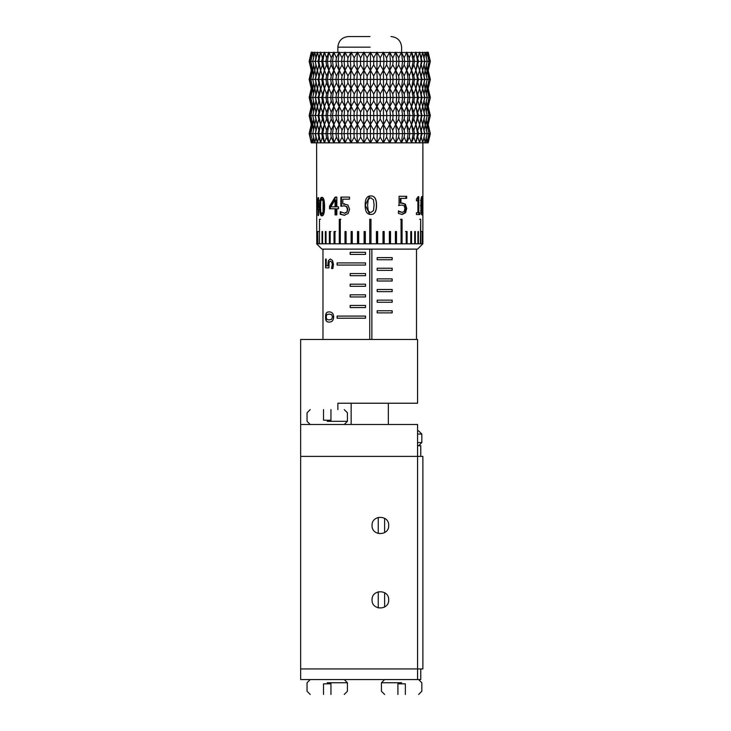 <?xml version="1.0" encoding="UTF-8"?>
<svg xmlns="http://www.w3.org/2000/svg" width="731" height="731" viewBox="0 0 731 731"><rect width="100%" height="100%" fill="white"/><g stroke="black" fill="none" stroke-linecap="round" stroke-linejoin="round"><path stroke-width="1.1" d="M367.136 57.84L367.099 61.358L370.443 61.358L370.416 52.148L367.136 57.84L363.864 52.148L360.602 57.84L357.395 52.148L354.188 57.84L351.072 52.148L347.965 57.84L344.986 52.148L342.017 57.84L339.211 52.148L336.415 57.84L333.829 52.148L331.234 57.84L328.886 52.148L326.538 57.84L324.463 52.148L322.389 57.84L320.607 52.148L318.835 57.84L317.373 52.148L315.911 57.84L314.796 52.148L312.777 61.358L314.823 70.386L315.911 64.876L315.171 61.358L312.777 61.358M373.696 64.876L373.751 61.358L370.443 61.358L370.416 70.386L373.696 64.876L376.858 70.386L373.696 75.905L370.516 70.386M367.136 75.905L367.099 79.423L370.443 79.423L370.416 70.386L367.136 75.905L363.965 70.386L367.136 64.876L370.315 70.386M373.696 82.941L373.751 79.423L370.443 79.423L370.416 88.46L373.696 82.941L376.858 88.46L373.696 93.979L370.516 88.46M367.136 93.979L367.099 97.497L370.443 97.497L370.416 88.46L367.136 93.979L363.965 88.46L367.136 82.941L370.315 88.46M373.696 101.015L373.751 97.497L370.443 97.497L370.416 106.525L373.696 101.015L376.858 106.525L373.696 112.044L370.516 106.525M367.136 112.044L367.099 115.562L370.443 115.562L370.416 106.525L367.136 112.044L363.965 106.525L367.136 101.015L370.315 106.525M373.696 119.08L373.751 115.562L370.443 115.562L370.416 124.599L373.696 119.08L376.858 124.599L373.696 130.109L370.516 124.599M424.09 57.84L425.14 52.148L427.169 61.358L424.839 61.358L422.701 52.148L424.647 61.358L422.737 70.386L424.839 61.358L422.015 61.358L419.594 52.148L421.421 61.358L419.631 70.386L422.015 61.358L418.543 61.358L415.866 52.148L417.556 61.358L415.893 70.386L418.543 61.358L414.45 61.358L413.847 57.84L411.553 52.148L413.088 61.358L411.58 70.386L413.847 64.876L414.45 61.358L409.799 61.358L409.259 57.84L406.719 52.148L408.072 61.358L406.738 70.386L409.259 64.876L409.799 61.358L404.645 61.358L404.17 57.84L401.41 52.148L402.58 61.358L401.438 70.386L404.17 64.876L404.645 61.358L399.053 61.358L398.651 57.84L395.709 52.148L396.668 61.358L395.727 70.386L398.651 64.876L399.053 61.358L393.086 61.358L392.775 57.84L389.687 52.148L390.418 61.358L389.696 70.386L392.775 64.876L393.086 61.358L386.827 61.358L386.598 57.84L383.409 52.148L383.912 61.358L383.419 70.386L386.598 64.876L386.827 61.358L380.358 61.358L380.211 57.84L376.958 52.148L376.958 70.386L380.211 64.876L380.358 61.358L373.751 61.358L373.696 57.84L370.416 52.148M373.696 137.145L373.751 133.627L370.443 133.627L370.416 142.837L373.696 137.145L376.958 142.837L380.211 137.145L380.358 133.627L377.223 133.627L376.958 142.837L383.409 142.837L386.598 137.145L386.827 133.627L383.912 133.627L383.409 142.837L389.687 142.837L392.775 137.145L393.086 133.627L390.418 133.627L389.687 142.837L395.709 142.837L398.651 137.145L399.053 133.627L396.668 133.627L395.709 142.837L401.41 142.837L404.17 137.145L404.645 133.627L402.58 133.627L401.41 142.837L406.719 142.837L409.259 137.145L409.799 133.627L408.072 133.627L406.719 142.837L411.553 142.837L413.847 137.145L414.45 133.627L413.088 133.627L411.553 142.837L415.866 142.837L418.543 133.627L417.556 133.627L415.866 142.837L419.594 142.837L422.015 133.627L421.421 133.627L419.594 142.837L422.701 142.837L424.839 133.627L422.701 142.837L428.192 142.837L428.202 141.558L428.202 142.253M367.136 130.109L367.099 133.627L370.443 133.627L370.416 124.599L367.136 130.109L363.965 124.599L367.136 119.08L370.315 124.599M315.911 57.84L315.171 61.358L317.336 70.386L315.171 79.423L312.777 79.423L314.759 88.46L315.911 82.941L315.445 79.423L317.336 88.46L315.171 97.497L312.777 97.497L314.759 106.525L315.911 101.015L315.445 97.497L317.336 106.525L315.171 115.562L312.777 115.562L314.759 124.599L315.911 119.08L315.171 115.562L317.336 124.599L318.835 119.08L318.131 115.562L318.807 115.562L320.571 124.599L322.389 119.08L321.741 115.562L322.8 115.562L324.436 124.599L326.538 119.08L325.944 115.562L327.387 115.562L328.859 124.599L331.234 119.08L330.704 115.562L332.504 115.562L333.802 124.599L336.415 119.08L335.958 115.562L338.097 115.562L339.193 124.599L342.017 119.08L341.633 115.562L344.082 115.562L344.968 124.599L347.965 119.08L347.664 115.562L350.387 115.562L351.063 124.599L354.188 119.08L353.968 115.562L356.938 115.562L357.386 124.599L360.602 119.08L360.474 115.562L363.654 115.562L363.864 124.599L360.602 130.109L360.474 133.627L356.938 133.627L357.395 142.837L360.602 137.145L360.474 133.627L367.099 133.627L367.136 137.145L370.416 142.837L376.958 142.837M373.696 112.044L373.751 115.562L377.223 115.562L377.223 133.627L373.751 133.627L373.696 130.109M373.696 75.905L373.751 79.423L377.223 79.423L376.958 106.525L380.211 101.015L380.358 97.497L373.751 97.497L373.696 93.979M363.864 52.148L363.864 70.386L360.602 75.905L360.474 79.423L363.654 79.423L363.864 88.46L360.602 93.979L360.474 97.497L363.654 97.497L363.864 106.525L360.602 112.044L360.474 115.562L356.938 115.562L357.386 106.525L360.602 101.015L360.474 97.497L356.938 97.497L357.386 88.46L360.602 82.941L360.474 79.423L356.938 79.423L357.386 70.386L354.188 75.905L353.968 79.423L356.938 79.423L357.386 88.46L354.188 93.979L353.968 97.497L356.938 97.497L357.386 106.525L354.188 112.044L353.968 115.562L350.387 115.562L351.063 106.525L354.188 101.015L353.968 97.497L350.387 97.497L351.063 88.46L354.188 82.941L353.968 79.423L350.387 79.423L351.063 70.386L347.965 75.905L347.664 79.423L350.387 79.423L351.063 88.46L347.965 93.979L347.664 97.497L350.387 97.497L351.063 106.525L347.965 112.044L347.664 115.562L344.082 115.562L344.968 106.525L347.965 101.015L347.664 97.497L344.082 97.497L344.968 88.46L347.965 82.941L347.664 79.423L344.082 79.423L344.968 70.386L342.017 75.905L341.633 79.423L344.082 79.423L344.968 88.46L342.017 93.979L341.633 97.497L344.082 97.497L344.968 106.525L342.017 112.044L341.633 115.562L338.097 115.562L339.193 106.525L342.017 101.015L341.633 97.497L338.097 97.497L339.193 88.46L342.017 82.941L341.633 79.423L338.097 79.423L339.193 70.386L336.415 75.905L335.958 79.423L338.097 79.423L339.193 88.46L336.415 93.979L335.958 97.497L338.097 97.497L339.193 106.525L336.415 112.044L335.958 115.562L332.504 115.562L333.802 106.525L336.415 101.015L335.958 97.497L332.504 97.497L333.802 88.46L336.415 82.941L335.958 79.423L332.504 79.423L333.802 70.386L331.234 75.905L330.704 79.423L332.504 79.423L333.802 88.46L331.234 93.979L330.704 97.497L332.504 97.497L333.802 106.525L331.234 112.044L330.704 115.562L327.387 115.562L328.859 106.525L331.234 101.015L330.704 97.497L327.387 97.497L328.859 88.46L331.234 82.941L330.704 79.423L327.387 79.423L328.859 70.386L326.538 75.905L325.944 79.423L327.387 79.423L328.859 88.46L326.538 93.979L325.944 97.497L327.387 97.497L328.859 106.525L326.538 112.044L325.944 115.562L322.8 115.562L324.436 106.525L326.538 101.015L325.944 97.497L322.8 97.497L324.436 88.46L326.538 82.941L325.944 79.423L322.8 79.423L324.4 70.386L321.741 79.423L322.8 79.423L324.436 88.46L321.741 97.497L322.8 97.497L324.436 106.525L321.741 115.562L318.807 115.562L322.389 101.015L321.741 97.497L318.807 97.497L322.389 82.941L321.741 79.423L318.807 79.423L320.553 70.386L318.131 79.423L318.807 79.423L320.571 88.46L318.131 97.497L318.807 97.497L320.571 106.525L318.131 115.562L315.445 115.562L318.835 101.015L318.131 97.497L315.445 97.497L318.835 82.941L318.131 79.423L315.445 79.423L318.835 64.876L318.131 61.358L318.807 61.358L320.571 70.386L322.389 64.876L321.741 61.358L322.8 61.358L324.436 70.386L326.538 64.876L325.944 61.358L327.387 61.358L328.859 70.386L331.234 64.876L330.704 61.358L332.504 61.358L333.802 70.386L336.415 64.876L335.958 61.358L338.097 61.358L339.193 70.386L342.017 64.876L341.633 61.358L344.082 61.358L344.968 70.386L347.965 64.876L347.664 61.358L350.387 61.358L351.063 70.386L354.188 64.876L353.968 61.358L356.938 61.358L357.386 70.386L360.602 64.876L360.474 61.358L367.099 61.358L367.136 64.876M363.965 70.386L363.654 79.423L367.099 79.423L367.136 82.941M363.965 88.46L363.654 97.497L367.099 97.497L367.136 101.015M363.965 106.525L363.654 115.562L367.099 115.562L367.136 119.08M376.958 52.148L373.696 57.84M376.858 88.46L380.211 82.941L380.358 79.423L377.223 79.423L376.858 70.386M376.858 124.599L380.211 119.08L380.358 115.562L377.223 115.562L376.858 106.525M380.211 64.876L383.419 70.386L383.501 88.46L386.598 82.941L386.827 79.423L380.358 79.423L380.211 75.905L377.059 70.386M380.211 82.941L383.419 88.46L383.501 106.525L386.598 101.015L386.827 97.497L380.358 97.497L380.211 93.979L377.059 88.46M380.211 101.015L383.419 106.525L383.501 124.599L386.598 119.08L386.827 115.562L380.358 115.562L380.211 112.044L377.059 106.525M380.211 119.08L383.419 124.599L383.912 133.627L380.358 133.627L380.211 130.109L377.059 124.599M383.409 52.148L380.211 57.84M383.309 70.386L380.211 75.905M383.309 88.46L380.211 93.979M383.309 106.525L380.211 112.044M383.309 124.599L380.211 130.109M386.598 64.876L389.696 70.386L390.418 79.423L389.778 88.46L392.775 82.941L393.086 79.423L386.827 79.423L386.598 75.905L383.501 70.386M386.598 82.941L389.696 88.46L390.418 97.497L389.778 106.525L392.775 101.015L393.086 97.497L386.827 97.497L386.598 93.979L383.501 88.46M386.598 101.015L389.696 106.525L390.418 115.562L389.778 124.599L392.775 119.08L393.086 115.562L386.827 115.562L386.598 112.044L383.501 106.525M386.598 119.08L389.696 124.599L390.418 133.627L386.827 133.627L386.598 130.109L383.501 124.599M380.211 137.145L383.409 142.837M389.687 52.148L386.598 57.84M389.596 70.386L386.598 75.905M389.596 88.46L386.598 93.979M389.596 106.525L386.598 112.044M389.596 124.599L386.598 130.109M392.775 64.876L395.727 70.386L396.668 79.423L395.8 88.46L398.651 82.941L399.053 79.423L393.086 79.423L392.775 75.905L389.778 70.386M392.775 82.941L395.727 88.46L396.668 97.497L395.8 106.525L398.651 101.015L399.053 97.497L393.086 97.497L392.775 93.979L389.778 88.46M392.775 101.015L395.727 106.525L396.668 115.562L395.8 124.599L398.651 119.08L399.053 115.562L393.086 115.562L392.775 112.044L389.778 106.525M392.775 119.08L395.727 124.599L396.668 133.627L393.086 133.627L392.775 130.109L389.778 124.599M386.598 137.145L389.687 142.837M395.709 52.148L392.775 57.84M395.626 70.386L392.775 75.905M395.626 88.46L392.775 93.979M395.626 106.525L392.775 112.044M395.626 124.599L392.775 130.109M398.651 64.876L401.438 70.386L402.58 79.423L401.493 88.46L404.17 82.941L404.645 79.423L399.053 79.423L398.651 75.905L395.8 70.386M398.651 82.941L401.438 88.46L402.58 97.497L401.493 106.525L404.17 101.015L404.645 97.497L399.053 97.497L398.651 93.979L395.8 88.46M398.651 101.015L401.438 106.525L402.58 115.562L401.493 124.599L404.17 119.08L404.645 115.562L399.053 115.562L398.651 112.044L395.8 106.525M398.651 119.08L401.438 124.599L402.58 133.627L399.053 133.627L398.651 130.109L395.8 124.599M392.775 137.145L395.709 142.837M401.41 52.148L398.651 57.84M401.328 70.386L398.651 75.905M401.328 88.46L398.651 93.979M401.328 106.525L398.651 112.044M401.328 124.599L398.651 130.109M404.17 64.876L406.738 70.386L408.072 79.423L406.792 88.46L409.259 82.941L409.799 79.423L404.645 79.423L404.17 75.905L401.493 70.386M404.17 82.941L406.738 88.46L408.072 97.497L406.792 106.525L409.259 101.015L409.799 97.497L404.645 97.497L404.17 93.979L401.493 88.46M404.17 101.015L406.738 106.525L408.072 115.562L406.792 124.599L409.259 119.08L409.799 115.562L404.645 115.562L404.17 112.044L401.493 106.525M404.17 119.08L406.738 124.599L408.072 133.627L404.645 133.627L404.17 130.109L401.493 124.599M398.651 137.145L401.41 142.837M406.719 52.148L404.17 57.84M406.637 70.386L404.17 75.905M406.637 88.46L404.17 93.979M406.637 106.525L404.17 112.044M406.637 124.599L404.17 130.109M413.847 64.876L415.893 70.386L417.556 79.423L415.921 88.46L418.543 79.423L414.45 79.423L413.847 75.905L411.617 70.386L413.088 79.423L411.58 88.46L413.847 82.941L414.45 79.423L409.799 79.423L409.259 75.905L406.792 70.386M413.847 82.941L415.893 88.46L417.556 97.497L415.921 106.525L418.543 97.497L414.45 97.497L413.847 93.979L411.617 88.46L413.088 97.497L411.58 106.525L413.847 101.015L414.45 97.497L409.799 97.497L409.259 93.979L406.792 88.46M413.847 101.015L415.893 106.525L417.556 115.562L415.921 124.599L418.543 115.562L414.45 115.562L413.847 112.044L411.617 106.525L413.088 115.562L411.58 124.599L413.847 119.08L414.45 115.562L409.799 115.562L409.259 112.044L406.792 106.525M413.847 119.08L415.893 124.599L417.556 133.627L414.45 133.627L413.847 130.109L411.617 124.599L413.088 133.627L409.799 133.627L409.259 130.109L406.792 124.599M404.17 137.145L406.719 142.837M411.553 52.148L409.259 57.84M411.58 70.386L409.259 75.905M411.58 88.46L409.259 93.979M411.58 106.525L409.259 112.044M411.58 124.599L409.259 130.109M409.259 137.145L411.553 142.837M409.259 119.08L411.48 124.599M409.259 101.015L411.48 106.525M409.259 82.941L411.48 88.46M409.259 64.876L411.48 70.386M415.866 52.148L413.847 57.84M415.802 70.386L413.847 75.905M415.802 88.46L413.847 93.979M415.802 106.525L413.847 112.044M415.802 124.599L413.847 130.109M427.169 61.358L425.177 70.386L427.169 79.423L424.839 79.423L422.737 70.386L424.647 79.423L422.737 88.46L424.839 79.423L422.015 79.423L419.649 70.386L421.421 79.423L419.631 88.46L422.015 79.423L418.543 79.423L415.921 70.386M427.169 79.423L425.177 88.46L427.169 97.497L424.839 97.497L422.737 88.46L424.647 97.497L422.737 106.525L424.839 97.497L422.015 97.497L419.649 88.46L421.421 97.497L419.631 106.525L422.015 97.497L418.543 97.497L415.921 88.46M427.169 97.497L425.177 106.525L427.169 115.562L424.839 115.562L422.737 106.525L424.647 115.562L422.737 124.599L424.839 115.562L422.015 115.562L419.649 106.525L421.421 115.562L419.631 124.599L422.015 115.562L418.543 115.562L415.921 106.525M424.09 137.145L425.14 142.837L427.169 133.627L424.839 133.627L422.737 124.599L424.647 133.627L422.015 133.627L419.649 124.599L421.421 133.627L418.543 133.627L415.921 124.599M413.847 137.145L415.866 142.837M419.594 52.148L417.885 57.84M419.631 70.386L417.885 75.905M419.631 88.46L417.885 93.979M419.631 106.525L417.885 112.044M419.631 124.599L417.885 130.109M417.885 137.145L419.594 142.837M417.885 119.08L419.548 124.599M417.885 101.015L419.548 106.525M417.885 82.941L419.548 88.46M417.885 64.876L419.548 70.386M422.701 52.148L421.312 57.84M422.737 70.386L421.312 75.905M422.737 88.46L421.312 93.979M422.737 106.525L421.312 112.044M422.737 124.599L421.312 130.109M421.312 137.145L422.701 142.837M421.312 119.08L422.655 124.599M421.312 101.015L422.655 106.525M421.312 82.941L422.655 88.46M421.312 64.876L422.655 70.386M425.177 70.386L424.09 75.905M425.177 88.46L424.09 93.979M425.177 106.525L424.09 112.044M427.169 115.562L424.09 130.109M427.169 133.627L425.177 124.599M424.09 119.08L425.104 124.599M424.09 101.015L425.104 106.525M424.09 82.941L425.104 88.46M424.09 64.876L425.104 70.386M426.959 61.358L428.978 61.358L426.877 52.148L426.182 57.84M428.978 61.358L426.182 75.905M426.959 79.423L428.978 79.423L426.922 70.386M428.978 79.423L426.182 93.979M426.959 97.497L428.978 97.497L426.922 88.46M428.978 97.497L426.182 112.044M426.959 115.562L428.978 115.562L426.922 106.525M428.978 115.562L426.182 130.109M426.959 133.627L428.978 133.627L426.877 142.837L426.182 137.145M428.978 133.627L426.922 124.599M426.182 119.08L426.858 124.599M426.182 101.015L426.858 106.525M426.182 82.941L426.858 88.46M426.182 64.876L426.858 70.386M428.366 61.358L430.038 61.358L427.9 52.148L427.699 55.73M428.192 52.148L430.34 61.358L427.891 70.386L427.699 73.804M428.366 79.423L430.038 79.423L427.946 70.386M430.34 61.358L428.238 70.386L430.34 79.423L427.891 88.46L427.699 91.868M428.366 97.497L430.038 97.497L427.946 88.46M430.34 79.423L428.238 88.46L430.34 97.497L427.891 106.525L427.699 109.933M428.366 115.562L430.038 115.562L427.946 106.525M430.34 97.497L428.238 106.525L430.34 115.562L427.891 124.599L427.699 128.007M428.366 133.627L430.038 133.627L427.9 142.837L427.699 139.255M428.192 142.837L430.34 133.627L427.946 124.599M427.699 121.191L427.891 124.599M427.699 103.117L427.891 106.525M427.699 85.052L427.891 88.46M427.699 66.978L427.891 70.386M428.202 52.733L428.202 53.445M428.202 70.806L428.202 69.29M428.202 88.871L428.202 89.584M428.202 106.945L428.202 106.114M430.34 115.562L428.192 124.599M430.34 133.627L428.238 124.599M428.202 125.01L428.202 125.723M428.202 123.466L428.202 124.179M428.202 89.566L428.202 88.049M428.202 69.262L428.202 69.975M311.351 61.358L309.149 61.358L311.287 52.148L311.305 54.012M309.149 61.358L311.251 70.386L311.305 68.696M311.351 79.423L309.149 79.423L311.251 70.386M309.149 79.423L311.251 88.46L311.305 86.77M311.351 97.497L309.149 97.497L311.251 88.46M309.149 97.497L311.251 106.525L311.305 104.835M311.351 115.562L309.149 115.562L311.251 106.525M309.149 115.562L311.251 124.599L311.305 122.909M311.351 133.627L309.149 133.627L311.287 142.837L311.305 140.973M309.149 133.627L311.251 124.599M311.305 72.086L311.296 70.386M311.305 90.151L311.296 88.46M311.305 108.215L311.296 106.525M311.305 126.289L311.296 124.599M311.287 142.837L309.606 133.627L311.698 124.599L309.606 115.562L311.698 106.525L309.606 97.497L311.698 88.46L309.606 79.423L311.698 70.386L309.606 61.358L311.735 52.148L312.018 56.086M311.698 70.386L312.018 66.622M311.698 88.46L312.018 84.695M311.698 106.525L312.018 102.76M311.698 124.599L312.018 120.834M312.905 133.627L310.821 133.627L312.905 142.837L311.735 142.837L312.018 138.899M312.018 74.16L311.744 70.386M312.018 92.225L311.744 88.46M312.018 110.29L311.744 106.525M312.018 128.364L311.744 124.599M312.905 61.358L310.821 61.358L312.905 52.148L313.672 57.84M310.821 61.358L312.868 70.386L313.672 64.876M312.905 79.423L310.821 79.423L312.868 70.386M310.821 79.423L312.868 88.46L313.672 82.941M312.905 97.497L310.821 97.497L312.868 88.46M310.821 97.497L312.868 106.525L313.672 101.015M312.905 115.562L310.821 115.562L312.868 106.525M310.821 115.562L312.868 124.599L313.672 119.08M315.911 137.145L317.373 142.837L318.835 137.145L318.131 133.627L315.445 133.627L317.373 142.837L314.796 142.837L315.911 137.145L315.171 133.627L312.777 133.627L314.796 142.837L312.905 142.837L313.672 137.145M310.821 133.627L312.868 124.599M313.672 75.905L312.932 70.386M313.672 93.979L312.932 88.46M313.672 112.044L312.932 106.525M313.672 130.109L312.932 124.599M312.777 79.423L314.759 70.386M312.777 97.497L314.759 88.46M312.777 115.562L314.759 106.525M312.777 133.627L314.759 124.599M315.911 75.905L314.823 70.386M315.911 93.979L314.823 88.46M315.911 112.044L314.823 106.525M315.911 119.08L317.327 124.599L315.445 133.627L315.911 130.109L314.823 124.599M318.835 57.84L318.131 61.358L315.445 61.358L317.373 52.148M317.336 70.386L315.911 64.876M317.336 88.46L315.911 82.941M317.336 106.525L315.911 101.015M317.327 124.599L315.911 130.109M318.835 75.905L317.418 70.386M318.835 93.979L317.418 88.46M318.835 112.044L317.418 106.525M318.835 119.08L320.571 124.599L318.807 133.627L320.607 142.837L322.389 137.145L321.741 133.627L318.131 133.627L318.835 130.109L317.418 124.599M322.389 57.84L321.741 61.358L318.807 61.358L320.607 52.148M320.553 124.599L318.835 130.109M322.389 75.905L320.662 70.386M322.389 93.979L320.662 88.46M322.389 112.044L320.662 106.525M322.389 119.08L324.436 124.599L322.8 133.627L324.463 142.837L326.538 137.145L325.944 133.627L321.741 133.627L322.389 130.109L320.662 124.599M318.835 137.145L320.607 142.837L328.886 142.837L331.234 137.145L330.704 133.627L327.387 133.627L328.886 142.837L333.829 142.837L336.415 137.145L335.958 133.627L332.504 133.627L333.829 142.837L339.211 142.837L342.017 137.145L341.633 133.627L338.097 133.627L339.211 142.837L344.986 142.837L347.965 137.145L347.664 133.627L344.082 133.627L344.986 142.837L351.072 142.837L354.188 137.145L353.968 133.627L350.387 133.627L351.072 142.837L363.864 142.837L367.136 137.145M318.835 101.015L320.553 106.525M318.835 82.941L320.553 88.46M318.835 64.876L320.553 70.386M326.538 57.84L325.944 61.358L322.8 61.358L324.463 52.148M324.4 124.599L322.389 130.109M326.538 75.905L324.527 70.386M326.538 93.979L324.527 88.46M326.538 112.044L324.527 106.525M326.538 119.08L328.859 124.599L327.387 133.627L325.944 133.627L326.538 130.109L324.527 124.599M322.389 137.145L324.463 142.837M322.389 101.015L324.4 106.525M322.389 82.941L324.4 88.46M322.389 64.876L324.4 70.386M331.234 57.84L330.704 61.358L327.387 61.358L328.886 52.148M328.822 124.599L326.538 130.109M331.234 75.905L328.959 70.386M331.234 93.979L328.959 88.46M331.234 112.044L328.959 106.525M331.234 119.08L333.802 124.599L332.504 133.627L330.704 133.627L331.234 130.109L328.959 124.599M326.538 137.145L328.886 142.837M326.538 101.015L328.822 106.525M326.538 82.941L328.822 88.46M326.538 64.876L328.822 70.386M336.415 57.84L335.958 61.358L332.504 61.358L333.829 52.148M333.747 124.599L331.234 130.109M336.415 75.905L333.903 70.386M336.415 93.979L333.903 88.46M336.415 112.044L333.903 106.525M336.415 119.08L339.193 124.599L338.097 133.627L335.958 133.627L336.415 130.109L333.903 124.599M331.234 137.145L333.829 142.837M331.234 101.015L333.747 106.525M331.234 82.941L333.747 88.46M331.234 64.876L333.747 70.386M342.017 57.84L341.633 61.358L338.097 61.358L339.211 52.148M339.129 124.599L336.415 130.109M342.017 75.905L339.303 70.386M342.017 93.979L339.303 88.46M342.017 112.044L339.303 106.525M342.017 119.08L344.968 124.599L344.082 133.627L341.633 133.627L342.017 130.109L339.303 124.599M336.415 137.145L339.211 142.837M336.415 101.015L339.129 106.525M336.415 82.941L339.129 88.46M336.415 64.876L339.129 70.386M347.965 57.84L347.664 61.358L344.082 61.358L344.986 52.148M344.904 124.599L342.017 130.109M347.965 75.905L345.078 70.386M347.965 93.979L345.078 88.46M347.965 112.044L345.078 106.525M347.965 119.08L351.063 124.599L350.387 133.627L347.664 133.627L347.965 130.109L345.078 124.599M342.017 137.145L344.986 142.837M342.017 101.015L344.904 106.525M342.017 82.941L344.904 88.46M342.017 64.876L344.904 70.386M354.188 57.84L353.968 61.358L350.387 61.358L351.072 52.148M350.981 124.599L347.965 130.109M354.188 75.905L351.163 70.386M354.188 93.979L351.163 88.46M354.188 112.044L351.163 106.525M354.188 119.08L357.386 124.599L356.938 133.627L353.968 133.627L354.188 130.109L351.163 124.599M347.965 137.145L351.072 142.837M347.965 101.015L350.981 106.525M347.965 82.941L350.981 88.46M347.965 64.876L350.981 70.386M360.602 57.84L360.474 61.358L356.938 61.358L357.395 52.148M357.295 124.599L354.188 130.109M360.602 75.905L357.486 70.386M360.602 93.979L357.486 88.46M360.602 112.044L357.486 106.525M360.602 130.109L357.486 124.599M354.188 137.145L357.395 142.837M354.188 101.015L357.295 106.525M354.188 82.941L357.295 88.46M354.188 64.876L357.295 70.386M360.602 137.145L363.864 142.837L363.965 124.599M360.602 119.08L363.773 124.599M360.602 101.015L363.773 106.525M360.602 82.941L363.773 88.46M360.602 64.876L363.773 70.386M417.575 445.746L420.764 445.746L420.764 456.372L422.883 456.372L422.883 668.938L417.575 668.938L417.575 456.372L420.764 456.372M371.86 249.116L371.86 339.458L371.869 249.116M369.74 249.116L369.74 339.458M327.908 264.357L328.365 260.656L330.302 259.021L332.495 260.428L333.455 264.339L332.897 268.515L331.545 268.515L332.322 264.302L331.746 262L330.293 261.186L329.105 262.091L328.932 267.857L325.569 267.857L325.569 259.112L326.218 259.112L326.218 265.801L327.954 265.801L327.908 264.357L327.954 265.801M328.977 322.097C326.492 322.133 325.35 320.434 325.569 316.989C325.386 313.544 326.529 311.854 328.968 311.899C331.993 311.863 333.555 313.562 333.665 316.989C333.528 320.452 331.965 322.152 328.977 322.097M337.101 265.061L337.101 262.932L365.5 262.932L365.5 265.061L337.101 265.061M392.181 268.25L392.181 270.379L377.169 270.379L377.169 268.25L392.181 268.25M392.181 289.503L392.181 291.632L377.169 291.632L377.169 289.503L392.181 289.503M392.181 310.766L392.181 312.886L377.169 312.886L377.169 310.766L392.181 310.766M365.5 252.305L365.5 254.434L350.167 254.434L350.167 252.305L365.5 252.305M365.518 284.195L365.518 286.314L350.167 286.314L350.167 284.195L365.518 284.195M365.518 305.448L365.518 307.577L350.167 307.577L350.167 305.448L365.518 305.448M365.518 294.821L365.518 296.95L350.167 296.95L350.167 294.821L365.518 294.821M365.518 273.568L365.518 275.688L350.167 275.688L350.167 273.568L365.518 273.568M392.181 300.139L392.181 302.259L377.169 302.259L377.169 300.139L392.181 300.139M392.181 278.876L392.181 281.006L377.169 281.006L377.169 278.876L392.181 278.876M392.181 257.623L392.181 259.743L377.169 259.743L377.169 257.623L392.181 257.623M337.11 318.204L337.11 316.075L365.518 316.075L365.518 318.204L337.11 318.204M330.385 259.021L328.457 260.656L328.009 264.357M325.67 259.112L325.67 267.857M330.293 261.186L331.837 262L332.404 264.302L331.627 268.515M328.977 319.922L331.627 319.383L332.642 316.989L331.655 314.641L328.968 314.074L331.563 314.641L332.559 316.989L331.545 319.383L328.977 319.922L326.821 319.365L326.181 316.989L326.812 314.65L328.968 314.074M329.069 311.899C326.62 311.854 325.496 313.544 325.67 316.989C325.45 320.434 326.583 322.133 329.069 322.097M337.174 262.932L337.174 265.061M392.127 270.379L392.127 268.25M392.127 291.632L392.127 289.503M392.127 312.886L392.127 310.766M350.213 252.305L350.213 254.434M350.213 284.195L350.213 286.314M350.213 305.448L350.213 307.577M350.213 294.821L350.213 296.95M350.213 273.568L350.213 275.688M392.127 302.259L392.127 300.139M392.127 281.006L392.127 278.876M392.127 259.743L392.127 257.623M337.183 316.075L337.183 318.204M369.987 36.55L348.486 36.55L369.987 36.55M322.819 213.872L323.997 211.999L323.988 201.144L322.819 199.298L321.868 199.298L323.056 201.144L323.056 211.999L321.868 213.872L322.819 213.872M321.868 213.872L320.763 211.963L320.534 206.599L320.772 201.171L321.868 199.298M322.353 197.416L321.055 200.029M321.064 213.178L322.353 215.764M324.601 206.581C324.555 200.404 323.641 197.315 321.868 197.324C320.315 197.206 319.584 200.294 319.675 206.599C319.575 212.803 320.306 215.892 321.868 215.855C323.632 215.956 324.546 212.858 324.601 206.581M317.985 207.449L317.985 200.495L316.962 207.449L319.018 207.449M317.985 200.495L319.018 200.495M316.77 206.855L316.77 209.368L317.985 209.368L317.985 215.481L318.552 215.481L318.552 209.368L319.155 209.368L319.155 207.449L318.552 207.449L318.552 197.681L318.003 197.681L316.77 206.855L317.83 206.855L317.83 209.368M317.985 209.368L319.018 209.368M418.927 214.567L418.927 212.748M417.83 200.824L417.83 198.339M416.917 212.748L416.423 212.748L416.423 214.567L419.932 214.567L419.932 212.748L418.808 212.748L418.808 196.712L418.068 196.712L416.423 199.197L416.423 200.824L416.917 200.824M418.808 212.748L417.83 212.748M416.423 200.824L417.885 200.824L417.885 212.748L416.423 212.748M340.884 219.282L339.888 219.282L339.888 243.807M339.285 243.807L340.299 243.807L340.299 219.282L339.285 219.282L339.285 243.807L334.962 243.807L334.962 231.544L334.049 231.544L334.049 243.807L334.962 243.807M401.401 243.807L401.401 219.282L400.442 219.282M401.063 243.807L402.05 243.807L402.05 219.282L401.063 219.282L401.063 243.807L396.485 243.807L396.485 231.544L395.416 231.544L395.416 243.807L396.485 243.807M364.221 231.544L364.221 243.807M364.111 243.807L365.326 243.807L365.326 231.544L364.111 231.544L364.111 243.807L358.702 243.807L358.702 231.544L357.505 231.544L357.505 243.807L358.702 243.807M351.474 231.544L351.474 243.807M351.099 243.807L352.26 243.807L352.26 231.544L351.099 231.544L351.099 243.807L346.083 243.807L346.083 231.544L344.995 231.544L344.995 243.807L346.083 243.807M335.657 231.544L334.761 231.544L334.761 243.807M325.35 243.807L326.035 243.807L326.035 231.544L325.35 231.544L325.35 243.807L322.581 243.807L322.581 231.544L322.033 231.544L322.033 243.807L322.581 243.807M316.87 243.807L316.761 231.544L316.761 243.807L317.967 243.807L317.702 231.544L318.743 231.544M317.702 243.807L317.702 231.544M422.792 243.807L422.856 231.544L422.792 243.807L422.198 243.807L422.198 231.544L421.147 231.544M417.904 243.807L418.415 243.807L418.415 231.544L417.904 231.544L417.904 243.807L415.345 243.807L415.345 231.544L414.705 231.544L414.705 243.807L415.345 243.807M410.785 243.807L411.553 243.807L411.553 231.544L410.785 231.544L410.785 243.807L407.094 243.807L407.094 231.544L406.217 231.544L406.217 243.807L407.094 243.807M395.946 243.807L395.946 231.544M383.894 243.807L383.894 231.544M382.998 243.807L384.186 243.807L384.186 231.544L382.998 231.544L382.998 243.807L377.635 243.807L377.635 231.544L376.428 231.544L376.428 243.807L377.635 243.807M377.479 243.807L377.479 231.544M390.08 243.807L390.08 231.544M389.367 243.807L390.5 243.807L390.5 231.544L389.367 231.544L389.367 243.807L384.186 243.807M406.345 243.807L406.345 231.544L405.486 231.544M422.198 231.544L422.198 243.807M330.979 231.544L330.184 231.544L330.184 243.807L330.184 231.544L329.379 231.544L329.379 243.807L334.049 243.807M345.489 231.544L345.489 243.807M357.751 231.544L357.751 243.807M370.946 243.807L370.946 219.282M369.74 243.807L370.973 243.807L370.973 219.282L369.74 219.282L369.74 243.807L365.326 243.807M418.415 243.807L420.709 243.807L420.709 219.282L419.695 219.282M420.709 219.282L420.352 243.807M319.474 219.282L319.474 243.807L319.474 219.282L320.48 219.282M370.827 197.909L369.74 198.092L370.845 197.909L373.459 199.755L374.098 205.183L373.468 210.61L370.845 212.483L369.74 212.301L370.827 212.483M369.74 212.301L368.186 210.565L367.574 205.201L368.196 199.782L369.74 198.092M376.374 205.183C376.438 199.006 374.592 195.917 370.827 195.926L369.74 196.018L365.253 205.201L369.74 214.366L370.845 214.457C374.574 214.558 376.419 211.469 376.374 205.183L376.511 205.183C376.575 199.006 374.683 195.917 370.845 195.926M370.352 195.945C366.852 196.082 365.116 199.161 365.162 205.201C365.107 211.149 366.834 214.229 370.352 214.439M370.845 214.457C374.665 214.558 376.556 211.469 376.511 205.183M401.584 214.457L404.864 212.712L405.979 208.436L404.672 204.132L401.575 203.026M401.913 205.027L404.179 205.85L404.947 208.417L404.261 211.314L402.269 212.401L398.432 210.93L398.432 213.452L402.233 214.457L405.577 212.712L406.719 208.436L405.385 204.132L402.224 203.026L400.305 203.127L400.305 198.384L406.646 198.384L406.646 196.292L399.044 196.292L399.044 205.466L401.913 205.027L398.459 205.466M405.915 198.384L405.915 196.292M402.269 212.401L399.555 211.88L398.578 210.93M400.926 203.127L400.926 198.384M400.168 211.88L399.555 211.88M421.056 198.384L422.107 198.384L422.491 200.23L422.564 205.667L422.107 212.959L421.056 212.959M422.107 212.959L421.449 205.685L422.107 198.384M421.586 198.384L421.485 197.324M421.485 214.028L421.586 212.959M422.774 205.667C422.856 199.49 422.637 196.401 422.107 196.411C421.321 196.292 420.901 199.38 420.828 205.685C420.892 211.889 421.321 214.978 422.107 214.941C422.637 215.042 422.856 211.953 422.774 205.667L421.714 205.667M335.072 206.855L335.767 206.855L335.767 199.91L335.072 199.91L335.072 206.855L330.768 206.855L335.072 199.91M335.84 197.096L330.321 206.27L330.321 208.774M335.072 208.774L335.072 214.887L336.836 214.887L336.836 208.774L338.526 208.774L338.526 206.855L336.836 206.855L336.836 197.096L335.145 197.096L329.517 206.27L329.517 208.774L335.767 208.774L335.767 214.887M329.517 206.27L330.321 206.27M344.721 203.83L342.812 203.931L342.812 199.188L349.491 199.188L349.491 197.096L340.856 197.096L340.856 206.27L344.392 205.831L346.923 206.654L347.81 209.221L347.006 212.118L344.776 213.205L340.244 211.734L340.838 211.734L340.838 214.256L344.74 215.261M341.432 197.096L341.432 206.27M340.244 211.734L340.244 214.256L344.228 215.261L348.139 213.516L349.582 209.24L347.901 204.936L342.812 203.931M343.872 205.831L346.923 206.654M346.457 206.654L347.362 209.221L347.006 212.118M346.549 212.118L344.264 213.205M340.244 214.256L340.838 214.256M316.761 243.807L316.605 142.837M319.474 243.807L317.967 243.807M322.033 243.807L319.876 243.807M329.379 243.807L326.035 243.807M340.299 243.807L344.995 243.807M352.26 243.807L357.505 243.807M363.864 142.837L370.416 142.837M428.202 53.427L428.202 52.495L311.287 52.495M317.373 142.837L320.607 142.837M422.856 243.807L417.575 249.116L321.914 249.116L316.605 243.807M330.951 694.45L330.951 691.261L330.951 694.45C348.239 694.45 348.239 694.45 330.951 694.45L330.951 691.261L330.951 694.45M323.513 694.45L323.513 691.261L323.513 694.45C306.216 694.45 306.216 694.45 323.513 694.45L323.513 691.261C302.095 691.261 302.095 691.261 323.513 691.261L323.513 694.45M337.859 409.607L337.859 403.229L417.575 403.229L417.575 339.458L300.66 339.458L300.66 424.492L417.575 424.492L417.575 456.372L300.66 456.372L300.66 668.938L417.575 668.938L417.575 679.574L420.764 679.574L420.764 668.938M388.7 525.461C389.157 536.198 371.586 536.198 372.042 525.461C371.586 514.715 389.157 514.715 388.7 525.461M372.042 599.859C371.586 589.122 389.157 589.122 388.7 599.859C389.157 610.595 371.586 610.595 372.042 599.859M300.66 424.492L300.66 456.372M300.66 668.938L300.66 679.574L417.575 679.574M417.575 442.557L421.824 442.557L421.824 434.05L418.635 430.861L417.575 430.861M418.635 445.746L421.824 442.557L421.824 434.05L417.575 434.05M405.349 691.261L405.349 694.45C422.637 694.45 422.637 694.45 405.349 694.45L405.349 691.261C426.758 691.261 426.758 691.261 405.349 691.261L405.349 683.823L397.911 683.823L397.911 691.261C376.492 691.261 376.492 691.261 397.911 691.261L397.911 694.45C380.613 694.45 380.613 694.45 397.911 694.45L397.911 691.261M401.63 682.763L381.436 682.763L401.63 682.763M323.513 409.607C306.216 409.607 306.216 409.607 323.513 409.607L323.513 412.796C302.095 412.796 302.095 412.796 323.513 412.796L323.513 409.607M327.232 421.303L347.426 421.303L327.232 421.303M330.951 412.796L330.951 409.607C348.239 409.607 348.239 409.607 330.951 409.607L330.951 412.796C352.36 412.796 352.36 412.796 330.951 412.796L330.951 420.234L323.513 420.234L323.513 412.796M327.232 682.763L347.426 682.763L327.232 682.763M330.951 691.261C352.36 691.261 352.36 691.261 330.951 691.261L330.951 683.823L323.513 683.823L323.513 691.261M370.973 243.807L376.428 243.807M390.5 243.807L395.416 243.807M402.05 243.807L406.217 243.807M414.705 243.807L411.553 243.807M421.988 243.807L420.709 243.807M370.114 47.177L337.859 47.177L370.114 47.177M323.997 211.999L323.056 211.999M324.29 206.581L323.367 206.581M323.988 201.144L323.056 201.144M319.675 206.599L320.671 206.599M405.979 208.436L406.719 208.436M405.385 204.132L404.672 204.132M405.577 212.712L404.864 212.712M420.544 200.257L421.586 200.257M420.407 205.685L421.449 205.685M420.544 211.049L421.586 211.049M388.344 424.492L388.344 403.229M416.506 339.458L416.506 249.116M322.974 339.458L322.974 249.116M337.859 52.495L337.859 47.177C338.508 40.744 342.053 37.199 348.486 36.55M428.202 125.705L428.202 123.493M378.247 517.411L378.247 533.511M378.247 591.808L378.247 607.909M384.625 518.297L384.625 532.616M384.625 592.695L384.625 607.013M384.625 679.574L381.436 682.763L381.436 691.261L384.625 694.45M418.635 694.45L421.824 691.261L421.824 682.763L418.635 679.574M310.227 424.492L307.038 421.303L307.038 412.796L310.227 409.607M344.237 409.607L347.426 412.796L347.426 421.303L344.237 424.492M310.227 679.574L307.038 682.763L307.038 691.261L310.227 694.45M344.237 694.45L347.426 691.261L347.426 682.763L344.237 679.574M351.145 424.492L351.145 403.229M401.63 52.495L401.63 47.177C400.972 40.744 397.436 37.199 391.003 36.55M422.883 243.807L422.883 142.837M421.824 682.763L421.824 691.261M347.426 421.303L347.426 412.796M347.426 682.763L347.426 691.261"/></g></svg>
